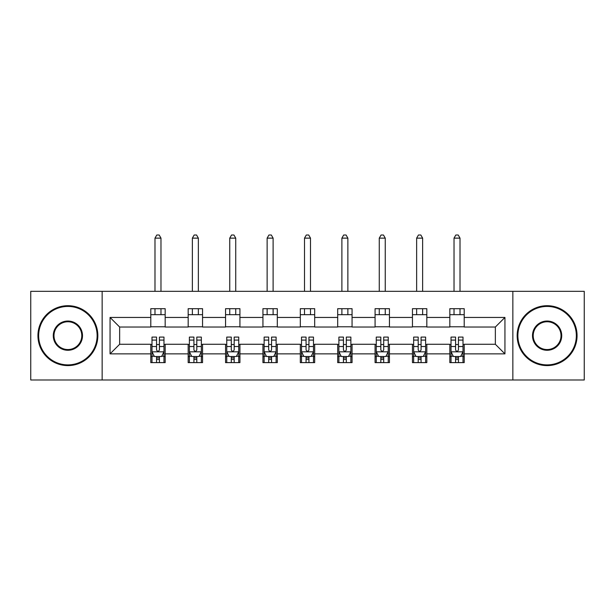 <?xml version="1.0" encoding="UTF-8"?>
<svg xmlns="http://www.w3.org/2000/svg" width="615" height="615" viewBox="0 0 615 615"><rect width="100%" height="100%" fill="white"/><g stroke="black" fill="none" stroke-linecap="round" stroke-linejoin="round"><path stroke-width="0.92" d="M512.849 379.985L584.25 379.985L584.25 291.325L512.849 291.325L512.849 379.985L102.151 379.985L102.151 291.325L30.75 291.325L30.75 379.985L102.151 379.985M512.849 291.325L102.151 291.325M464.202 317.448L464.202 308.699L449.826 308.699L449.826 317.448L426.825 317.448L426.825 308.699L412.45 308.699L412.45 317.448L389.449 317.448L389.449 308.699L375.073 308.699L375.073 317.448L352.064 317.448L352.064 308.699L337.689 308.699L337.689 317.448L314.688 317.448L314.688 308.699L300.312 308.699L300.312 317.448L277.311 317.448L277.311 308.699L262.936 308.699L262.936 317.448L239.927 317.448L239.927 308.699L225.551 308.699L225.551 317.448L202.55 317.448L202.55 308.699L188.175 308.699L188.175 317.448L165.174 317.448L165.174 308.699L150.798 308.699L150.798 317.448L110.062 317.448L110.062 353.863L119.648 344.277L150.798 344.277L150.798 362.612L165.174 362.612L165.174 344.277L188.175 344.277L188.175 362.612L202.55 362.612L202.55 344.277L225.551 344.277L225.551 362.612L239.927 362.612L239.927 344.277L262.936 344.277L262.936 362.612L277.311 362.612L277.311 344.277L300.312 344.277L300.312 362.612L314.688 362.612L314.688 344.277L337.689 344.277L337.689 362.612L352.064 362.612L352.064 344.277L375.073 344.277L375.073 362.612L389.449 362.612L389.449 344.277L412.45 344.277L412.45 362.612L426.825 362.612L426.825 344.277L449.826 344.277L449.826 362.612L464.202 362.612L464.202 344.277L495.352 344.277L495.352 327.026L464.202 327.026L464.202 317.448L504.938 317.448L504.938 353.863L464.202 353.863M449.826 353.863L426.825 353.863M412.45 353.863L389.449 353.863M375.073 353.863L352.064 353.863M337.689 353.863L314.688 353.863M300.312 353.863L277.311 353.863M262.936 353.863L239.927 353.863M225.551 353.863L202.55 353.863M188.175 353.863L165.174 353.863M150.798 353.863L110.062 353.863M449.826 317.448L449.826 327.026L426.825 327.026L426.825 317.448M412.45 317.448L412.45 327.026L389.449 327.026L389.449 317.448M375.073 317.448L375.073 327.026L352.064 327.026L352.064 317.448M337.689 317.448L337.689 327.026L314.688 327.026L314.688 317.448M300.312 317.448L300.312 327.026L277.311 327.026L277.311 317.448M262.936 317.448L262.936 327.026L239.927 327.026L239.927 317.448M225.551 317.448L225.551 327.026L202.55 327.026L202.55 317.448M188.175 317.448L188.175 327.026L165.174 327.026L165.174 317.448M150.798 317.448L150.798 327.026L119.648 327.026L110.062 317.448M119.648 327.026L119.648 344.277M504.938 353.863L495.352 344.277M495.352 327.026L504.938 317.448M150.798 314.688L165.174 314.688M150.798 326.788L165.174 326.788M150.798 344.523L151.99 344.523M156.548 344.523L159.423 344.523M163.974 344.523L165.174 344.523M150.798 356.623L151.99 356.623M156.548 356.623L159.423 356.623M163.974 356.623L165.174 356.623M188.175 344.523L189.374 344.523M193.925 344.523L196.8 344.523M201.351 344.523L202.55 344.523M188.175 356.623L189.374 356.623M193.925 356.623L196.8 356.623M201.351 356.623L202.55 356.623M188.175 314.688L202.55 314.688M188.175 326.788L202.55 326.788M225.551 344.523L226.75 344.523M231.302 344.523L234.177 344.523M238.735 344.523L239.927 344.523M225.551 356.623L226.75 356.623M231.302 356.623L234.177 356.623M238.735 356.623L239.927 356.623M225.551 314.688L239.927 314.688M225.551 326.788L239.927 326.788M262.936 344.523L264.127 344.523M268.686 344.523L271.561 344.523M276.112 344.523L277.311 344.523M262.936 356.623L264.127 356.623M268.686 356.623L271.561 356.623M276.112 356.623L277.311 356.623M262.936 314.688L277.311 314.688M262.936 326.788L277.311 326.788M300.312 344.523L301.511 344.523M306.062 344.523L308.938 344.523M313.489 344.523L314.688 344.523M300.312 356.623L301.511 356.623M306.062 356.623L308.938 356.623M313.489 356.623L314.688 356.623M300.312 314.688L314.688 314.688M300.312 326.788L314.688 326.788M337.689 344.523L338.888 344.523M343.439 344.523L346.314 344.523M350.873 344.523L352.064 344.523M337.689 356.623L338.888 356.623M343.439 356.623L346.314 356.623M350.873 356.623L352.064 356.623M337.689 314.688L352.064 314.688M337.689 326.788L352.064 326.788M375.073 344.523L376.265 344.523M380.823 344.523L383.699 344.523M388.25 344.523L389.449 344.523M375.073 356.623L376.265 356.623M380.823 356.623L383.699 356.623M388.25 356.623L389.449 356.623M375.073 314.688L389.449 314.688M375.073 326.788L389.449 326.788M412.45 344.523L413.649 344.523M418.2 344.523L421.075 344.523M425.626 344.523L426.825 344.523M412.45 356.623L413.649 356.623M418.2 356.623L421.075 356.623M425.626 356.623L426.825 356.623M412.45 314.688L426.825 314.688M412.45 326.788L426.825 326.788M449.826 344.523L451.026 344.523M455.577 344.523L458.452 344.523M463.01 344.523L464.202 344.523M449.826 356.623L451.026 356.623M455.577 356.623L458.452 356.623M463.01 356.623L464.202 356.623M449.826 314.688L464.202 314.688M449.826 326.788L464.202 326.788M156.548 359.498L159.423 359.498M151.99 340.095L156.548 340.095L156.548 337.089L151.99 337.089L151.99 351.711L154.388 356.5L161.576 356.5L163.974 351.711L163.974 337.089L159.423 337.089L159.423 340.095L163.974 340.095M163.974 351.711L163.974 362.612M151.99 351.711L151.99 362.612M159.423 356.5L159.423 362.612M156.548 362.612L156.548 356.5M156.548 340.095L156.548 349.912C157.501 351.757 158.462 351.757 159.423 349.912L159.423 340.095M160.976 314.688L160.976 308.699M160.976 291.325L160.976 238.136L154.988 238.136L154.988 291.325M154.988 314.688L154.988 308.699M154.988 238.136L156.787 235.015L159.177 235.015L160.976 238.136M67.888 306.424A29.236 29.236 0 0 0 38.66 335.652A29.236 29.236 0 0 0 67.888 364.887A29.236 29.236 0 0 0 97.124 335.652A29.236 29.236 0 0 0 67.888 306.424M67.888 365.602A29.951 29.951 0 0 1 37.938 335.652A29.951 29.951 0 0 1 67.888 305.701A29.951 29.951 0 0 1 97.839 335.652A29.951 29.951 0 0 1 67.888 365.602M67.888 321.038A14.614 14.614 0 0 1 82.502 335.652A14.614 14.614 0 0 1 67.888 350.273A14.614 14.614 0 0 1 53.274 335.652A14.614 14.614 0 0 1 67.888 321.038M67.888 349.551A13.899 13.899 0 0 0 81.787 335.652A13.899 13.899 0 0 0 67.888 321.76A13.899 13.899 0 0 0 53.989 335.652A13.899 13.899 0 0 0 67.888 349.551M547.112 306.424A29.236 29.236 0 0 0 517.876 335.652A29.236 29.236 0 0 0 547.112 364.887A29.236 29.236 0 0 0 576.34 335.652A29.236 29.236 0 0 0 547.112 306.424M547.112 365.602A29.951 29.951 0 0 1 517.161 335.652A29.951 29.951 0 0 1 547.112 305.701A29.951 29.951 0 0 1 577.062 335.652A29.951 29.951 0 0 1 547.112 365.602M547.112 321.038A14.614 14.614 0 0 1 561.726 335.652A14.614 14.614 0 0 1 547.112 350.273A14.614 14.614 0 0 1 532.498 335.652A14.614 14.614 0 0 1 547.112 321.038M547.112 349.551A13.899 13.899 0 0 0 561.011 335.652A13.899 13.899 0 0 0 547.112 321.76A13.899 13.899 0 0 0 533.213 335.652A13.899 13.899 0 0 0 547.112 349.551M193.925 359.498L196.8 359.498M189.374 340.095L193.925 340.095L193.925 337.089L189.374 337.089L189.374 351.711L191.765 356.5L198.96 356.5L201.351 351.711L201.351 337.089L196.8 337.089L196.8 340.095L201.351 340.095M201.351 351.711L201.351 362.612M189.374 351.711L189.374 362.612M196.8 356.5L196.8 362.612M193.925 362.612L193.925 356.5M193.925 340.095L193.925 349.912C194.878 351.757 195.839 351.757 196.8 349.912L196.8 340.095M198.361 314.688L198.361 308.699M198.361 291.325L198.361 238.136L192.364 238.136L192.364 291.325M192.364 314.688L192.364 308.699M192.364 238.136L194.163 235.015L196.562 235.015L198.361 238.136M231.302 359.498L234.177 359.498M226.75 340.095L231.302 340.095L231.302 337.089L226.75 337.089L226.75 351.711L229.149 356.5L236.337 356.5L238.735 351.711L238.735 337.089L234.177 337.089L234.177 340.095L238.735 340.095M238.735 351.711L238.735 362.612M226.75 351.711L226.75 362.612M234.177 356.5L234.177 362.612M231.302 362.612L231.302 356.5M231.302 340.095L231.302 349.912C232.262 351.757 233.216 351.757 234.177 349.912L234.177 340.095M235.737 314.688L235.737 308.699M235.737 291.325L235.737 238.136L229.749 238.136L229.749 291.325M229.749 314.688L229.749 308.699M229.749 238.136L231.54 235.015L233.938 235.015L235.737 238.136M268.686 359.498L271.561 359.498M264.127 340.095L268.686 340.095L268.686 337.089L264.127 337.089L264.127 351.711L266.526 356.5L273.713 356.5L276.112 351.711L276.112 337.089L271.561 337.089L271.561 340.095L276.112 340.095M276.112 351.711L276.112 362.612M264.127 351.711L264.127 362.612M271.561 356.5L271.561 362.612M268.686 362.612L268.686 356.5M268.686 340.095L268.686 349.912C269.639 351.757 270.6 351.757 271.561 349.912L271.561 340.095M273.114 314.688L273.114 308.699M273.114 291.325L273.114 238.136L267.125 238.136L267.125 291.325M267.125 314.688L267.125 308.699M267.125 238.136L268.924 235.015L271.323 235.015L273.114 238.136M306.062 359.498L308.938 359.498M301.511 340.095L306.062 340.095L306.062 337.089L301.511 337.089L301.511 351.711L303.902 356.5L311.098 356.5L313.489 351.711L313.489 337.089L308.938 337.089L308.938 340.095L313.489 340.095M313.489 351.711L313.489 362.612M301.511 351.711L301.511 362.612M308.938 356.5L308.938 362.612M306.062 362.612L306.062 356.5M306.062 340.095L306.062 349.912C307.016 351.757 307.977 351.757 308.938 349.912L308.938 340.095M310.498 314.688L310.498 308.699M310.498 291.325L310.498 238.136L304.502 238.136L304.502 291.325M304.502 314.688L304.502 308.699M304.502 238.136L306.301 235.015L308.699 235.015L310.498 238.136M343.439 359.498L346.314 359.498M338.888 340.095L343.439 340.095L343.439 337.089L338.888 337.089L338.888 351.711L341.287 356.5L348.474 356.5L350.873 351.711L350.873 337.089L346.314 337.089L346.314 340.095L350.873 340.095M350.873 351.711L350.873 362.612M338.888 351.711L338.888 362.612M346.314 356.5L346.314 362.612M343.439 362.612L343.439 356.5M343.439 340.095L343.439 349.912C344.4 351.757 345.361 351.757 346.314 349.912L346.314 340.095M347.875 314.688L347.875 308.699M347.875 291.325L347.875 238.136L341.886 238.136L341.886 291.325M341.886 314.688L341.886 308.699M341.886 238.136L343.677 235.015L346.076 235.015L347.875 238.136M380.823 359.498L383.699 359.498M376.265 340.095L380.823 340.095L380.823 337.089L376.265 337.089L376.265 351.711L378.663 356.5L385.851 356.5L388.25 351.711L388.25 337.089L383.699 337.089L383.699 340.095L388.25 340.095M388.25 351.711L388.25 362.612M376.265 351.711L376.265 362.612M383.699 356.5L383.699 362.612M380.823 362.612L380.823 356.5M380.823 340.095L380.823 349.912C381.777 351.757 382.738 351.757 383.699 349.912L383.699 340.095M385.251 314.688L385.251 308.699M385.251 291.325L385.251 238.136L379.263 238.136L379.263 291.325M379.263 314.688L379.263 308.699M379.263 238.136L381.062 235.015L383.46 235.015L385.251 238.136M418.2 359.498L421.075 359.498M413.649 340.095L418.2 340.095L418.2 337.089L413.649 337.089L413.649 351.711L416.04 356.5L423.235 356.5L425.626 351.711L425.626 337.089L421.075 337.089L421.075 340.095L425.626 340.095M425.626 351.711L425.626 362.612M413.649 351.711L413.649 362.612M421.075 356.5L421.075 362.612M418.2 362.612L418.2 356.5M418.2 340.095L418.2 349.912C419.161 351.757 420.114 351.757 421.075 349.912L421.075 340.095M422.636 314.688L422.636 308.699M422.636 291.325L422.636 238.136L416.639 238.136L416.639 291.325M416.639 314.688L416.639 308.699M416.639 238.136L418.438 235.015L420.837 235.015L422.636 238.136M455.577 359.498L458.452 359.498M451.026 340.095L455.577 340.095L455.577 337.089L451.026 337.089L451.026 351.711L453.424 356.5L460.612 356.5L463.01 351.711L463.01 337.089L458.452 337.089L458.452 340.095L463.01 340.095M463.01 351.711L463.01 362.612M451.026 351.711L451.026 362.612M458.452 356.5L458.452 362.612M455.577 362.612L455.577 356.5M455.577 340.095L455.577 349.912C456.538 351.757 457.499 351.757 458.452 349.912L458.452 340.095M460.012 314.688L460.012 308.699M460.012 291.325L460.012 238.136L454.024 238.136L454.024 291.325M454.024 314.688L454.024 308.699M454.024 238.136L455.823 235.015L458.213 235.015L460.012 238.136M152.051 351.826L163.913 351.826M163.974 356.216L161.722 356.216M154.242 356.216L151.99 356.216M159.423 346.522L163.974 346.522M151.99 346.522L156.548 346.522M156.548 357.968L159.423 357.968M189.435 351.826L201.29 351.826M201.351 356.216L199.099 356.216M191.626 356.216L189.374 356.216M196.8 346.522L201.351 346.522M189.374 346.522L193.925 346.522M193.925 357.968L196.8 357.968M226.812 351.826L238.674 351.826M238.735 356.216L236.483 356.216M229.003 356.216L226.75 356.216M234.177 346.522L238.735 346.522M226.75 346.522L231.302 346.522M231.302 357.968L234.177 357.968M264.189 351.826L276.05 351.826M276.112 356.216L273.86 356.216M266.38 356.216L264.127 356.216M271.561 346.522L276.112 346.522M264.127 346.522L268.686 346.522M268.686 357.968L271.561 357.968M301.573 351.826L313.427 351.826M313.489 356.216L311.236 356.216M303.764 356.216L301.511 356.216M308.938 346.522L313.489 346.522M301.511 346.522L306.062 346.522M306.062 357.968L308.938 357.968M338.95 351.826L350.811 351.826M350.873 356.216L348.62 356.216M341.141 356.216L338.888 356.216M346.314 346.522L350.873 346.522M338.888 346.522L343.439 346.522M343.439 357.968L346.314 357.968M376.326 351.826L388.188 351.826M388.25 356.216L385.997 356.216M378.517 356.216L376.265 356.216M383.699 346.522L388.25 346.522M376.265 346.522L380.823 346.522M380.823 357.968L383.699 357.968M413.711 351.826L425.565 351.826M425.626 356.216L423.374 356.216M415.901 356.216L413.649 356.216M421.075 346.522L425.626 346.522M413.649 346.522L418.2 346.522M418.2 357.968L421.075 357.968M451.087 351.826L462.949 351.826M463.01 356.216L460.758 356.216M453.278 356.216L451.026 356.216M458.452 346.522L463.01 346.522M451.026 346.522L455.577 346.522M455.577 357.968L458.452 357.968"/></g></svg>

